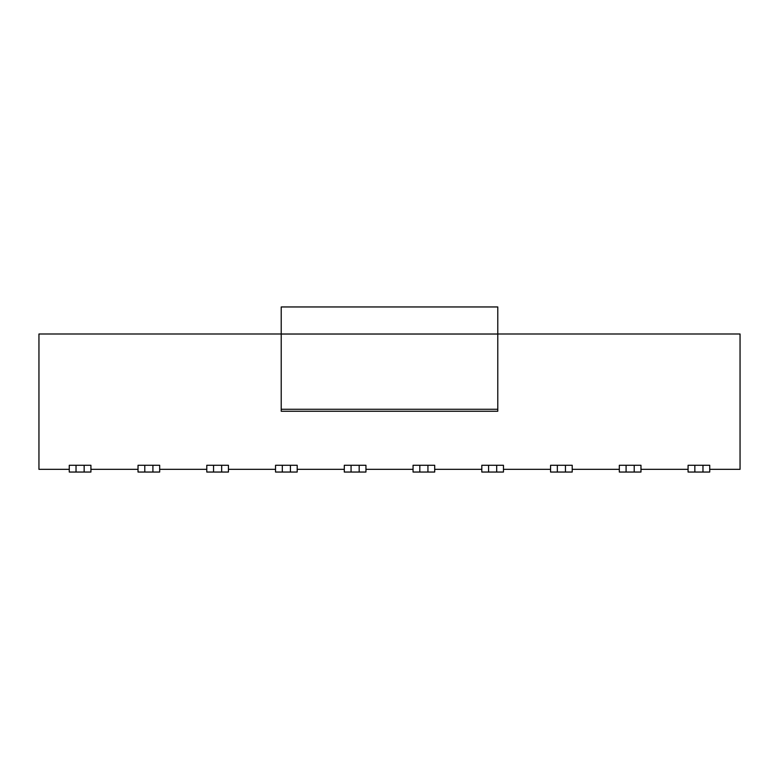 <?xml version="1.0" encoding="UTF-8"?>
<svg xmlns="http://www.w3.org/2000/svg" width="779" height="779" viewBox="0 0 779 779"><rect width="100%" height="100%" fill="white"/><g stroke="black" fill="none" stroke-linecap="round" stroke-linejoin="round"><path stroke-width="1.17" d="M38.95 333.996L281.219 333.996L38.95 333.996L38.95 458.51L38.95 333.996M281.219 409.277L281.219 306.955L497.781 306.955L497.781 411.254L497.781 409.277L281.219 409.277L281.219 411.254L281.219 409.277L497.781 409.277L497.781 334.025L281.219 334.025L281.219 409.277M497.781 333.996L740.05 333.996L497.781 333.996M281.219 306.955L281.219 334.025L497.781 334.025L497.781 306.955L281.219 306.955M38.95 469.338L38.95 458.51L38.95 469.338L69.273 469.338L38.95 469.338M90.919 469.338L138.029 469.338L90.919 469.338M159.676 469.338L206.786 469.338L159.676 469.338M228.432 469.338L275.542 469.338L228.432 469.338M297.188 469.338L344.299 469.338L297.188 469.338M365.945 469.338L413.055 469.338L365.945 469.338M434.701 469.338L481.812 469.338L434.701 469.338M503.458 469.338L550.568 469.338L503.458 469.338M572.214 469.338L619.324 469.338L572.214 469.338M640.971 469.338L688.081 469.338L640.971 469.338M709.727 469.338L740.05 469.338L740.05 333.996L740.05 469.338L709.727 469.338M709.727 465.277L709.727 472.045L709.727 465.277L702.97 465.277L709.727 465.277M688.081 465.277L702.97 465.277L702.97 472.045L709.727 472.045L688.081 472.045L688.081 465.277L688.081 472.045L694.849 472.045L694.849 465.277L688.081 465.277M640.971 465.277L640.971 472.045L640.971 465.277L634.213 465.277L640.971 465.277M619.324 465.277L634.213 465.277L634.213 472.045L640.971 472.045L619.324 472.045L619.324 465.277L619.324 472.045L626.092 472.045L626.092 465.277L619.324 465.277M572.214 465.277L572.214 472.045L572.214 465.277L565.447 465.277L572.214 465.277M550.568 465.277L565.447 465.277L565.447 472.045L572.214 472.045L550.568 472.045L550.568 465.277L550.568 472.045L557.336 472.045L557.336 465.277L550.568 465.277M503.458 465.277L503.458 472.045L503.458 465.277L496.69 465.277L503.458 465.277M481.812 465.277L496.69 465.277L496.69 472.045L503.458 472.045L481.812 472.045L481.812 465.277L481.812 472.045L488.579 472.045L488.579 465.277L481.812 465.277M434.701 465.277L434.701 472.045L434.701 465.277L427.934 465.277L434.701 465.277M413.055 465.277L427.934 465.277L427.934 472.045L434.701 472.045L413.055 472.045L413.055 465.277L413.055 472.045L419.823 472.045L419.823 465.277L413.055 465.277M365.945 465.277L365.945 472.045L365.945 465.277L359.177 465.277L365.945 465.277M344.299 465.277L359.177 465.277L359.177 472.045L365.945 472.045L344.299 472.045L344.299 465.277L344.299 472.045L351.066 472.045L351.066 465.277L344.299 465.277M297.188 465.277L297.188 472.045L297.188 465.277L290.421 465.277L297.188 465.277M275.542 465.277L290.421 465.277L290.421 472.045L297.188 472.045L275.542 472.045L275.542 465.277L275.542 472.045L282.31 472.045L282.31 465.277L275.542 465.277M228.432 465.277L228.432 472.045L228.432 465.277L221.664 465.277L228.432 465.277M206.786 465.277L221.664 465.277L221.664 472.045L228.432 472.045L206.786 472.045L206.786 465.277L206.786 472.045L213.553 472.045L213.553 465.277L206.786 465.277M159.676 465.277L159.676 472.045L159.676 465.277L152.908 465.277L159.676 465.277M138.029 465.277L152.908 465.277L152.908 472.045L159.676 472.045L138.029 472.045L138.029 465.277L138.029 472.045L144.787 472.045L144.787 465.277L138.029 465.277M90.919 465.277L90.919 472.045L90.919 465.277L84.151 465.277L90.919 465.277M69.273 465.277L84.151 465.277L84.151 472.045L90.919 472.045L69.273 472.045L69.273 465.277L69.273 472.045L76.03 472.045L76.03 465.277L69.273 465.277M694.849 465.277L694.849 472.045L702.97 472.045L702.97 465.277L694.849 465.277M626.092 465.277L626.092 472.045L634.213 472.045L634.213 465.277L626.092 465.277M557.336 465.277L557.336 472.045L565.447 472.045L565.447 465.277L557.336 465.277M488.579 465.277L488.579 472.045L496.69 472.045L496.69 465.277L488.579 465.277M419.823 465.277L419.823 472.045L427.934 472.045L427.934 465.277L419.823 465.277M351.066 465.277L351.066 472.045L359.177 472.045L359.177 465.277L351.066 465.277M282.31 465.277L282.31 472.045L290.421 472.045L290.421 465.277L282.31 465.277M213.553 465.277L213.553 472.045L221.664 472.045L221.664 465.277L213.553 465.277M144.787 465.277L144.787 472.045L152.908 472.045L152.908 465.277L144.787 465.277M76.03 465.277L76.03 472.045L84.151 472.045L84.151 465.277L76.03 465.277M38.95 425.509L38.95 458.51M281.219 411.254L497.781 411.254"/></g></svg>
